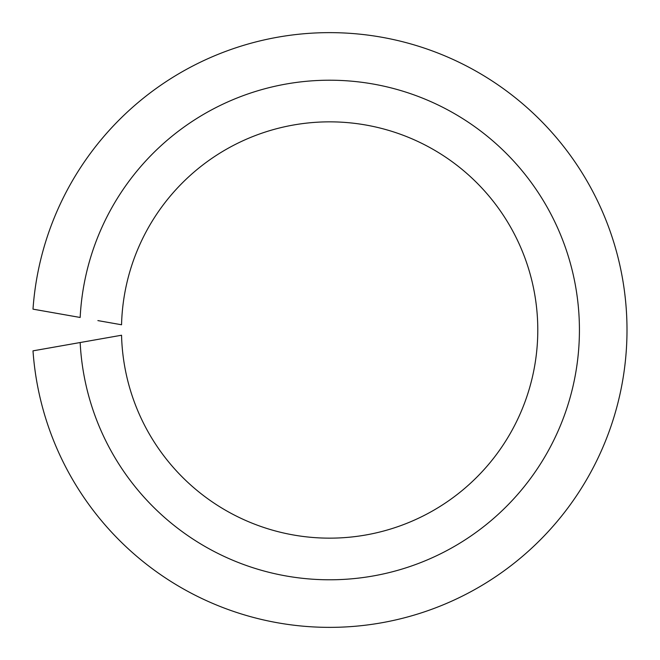 <?xml version="1.0" encoding="UTF-8"?>
<svg xmlns="http://www.w3.org/2000/svg" width="660" height="660" viewBox="0 0 660 660"><rect width="100%" height="100%" fill="white"/><g stroke="black" fill="none" stroke-linecap="round" stroke-linejoin="round"><path stroke-width="0.99" d="M97.878 339.405L80.165 342.532A249.785 249.785 0 0 0 458.131 544.203A249.785 249.785 0 0 0 458.131 115.797A249.785 249.785 0 0 0 80.165 317.468L33 309.152A297.363 297.363 0 0 1 484.3 76.024A297.363 297.363 0 0 1 484.3 583.976A297.363 297.363 0 0 1 33 350.848L121.547 335.23A208.156 208.156 0 0 0 435.22 509.388A208.156 208.156 0 0 0 435.22 150.612A208.156 208.156 0 0 0 121.547 324.769L97.878 320.595"/></g></svg>
